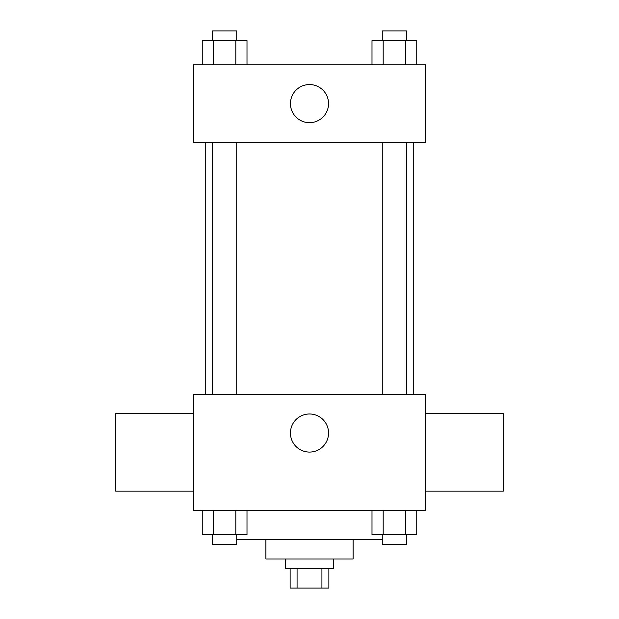 <?xml version="1.0" encoding="UTF-8"?>
<svg xmlns="http://www.w3.org/2000/svg" width="619" height="619" viewBox="0 0 619 619"><rect width="100%" height="100%" fill="white"/><g stroke="black" fill="none" stroke-linecap="round" stroke-linejoin="round"><path stroke-width="0.93" d="M321.926 568.675L321.926 588.05L290.125 588.05L290.125 568.675M321.926 588.05L328.875 588.05L328.875 568.675M333.718 558.98L333.718 568.675L285.282 568.675L285.282 558.98M297.074 568.675L297.074 588.05M353.101 539.606L353.101 558.98L265.899 558.98L265.899 539.606M382.263 539.606L236.737 539.606M425.764 510.543L193.236 510.543L193.236 394.28L425.764 394.28L425.764 510.543M328.55 433.029A19.05 19.05 0 0 1 299.975 449.533A19.05 19.05 0 0 1 299.975 416.533A19.05 19.05 0 0 1 328.55 433.029M425.764 491.161L503.27 491.161L503.27 413.654L425.764 413.654M193.236 413.654L115.73 413.654L115.73 491.161L193.236 491.161M413.747 142.37L413.747 394.28M382.263 394.28L382.263 142.37M236.737 142.37L236.737 394.28M425.764 142.37L193.236 142.37L193.236 64.863L425.764 64.863L425.764 142.37M328.55 103.613A19.05 19.05 0 0 1 299.975 120.117A19.05 19.05 0 0 1 299.975 87.117A19.05 19.05 0 0 1 328.55 103.613M416.749 64.863L416.749 40.637L371.996 40.637L371.996 64.863M405.561 40.637L405.561 64.863M383.184 40.637L383.184 64.863M382.263 40.637L382.263 30.95L406.482 30.95L406.482 40.637M247.004 64.863L247.004 40.637L202.251 40.637L202.251 64.863M235.816 40.637L235.816 64.863M213.439 40.637L213.439 64.863M212.518 40.637L212.518 30.95L236.737 30.95L236.737 40.637M416.749 510.543L416.749 534.762L371.996 534.762L371.996 510.543M405.561 510.543L405.561 534.762M383.184 510.543L383.184 534.762M406.482 534.762L406.482 544.449L382.263 544.449L382.263 534.762M247.004 510.543L247.004 534.762L202.251 534.762L202.251 510.543M235.816 510.543L235.816 534.762M213.439 510.543L213.439 534.762M236.737 534.762L236.737 544.449L212.518 544.449L212.518 534.762M205.253 142.37L205.253 394.28M406.482 394.28L406.482 142.37M212.518 142.37L212.518 394.28"/></g></svg>
